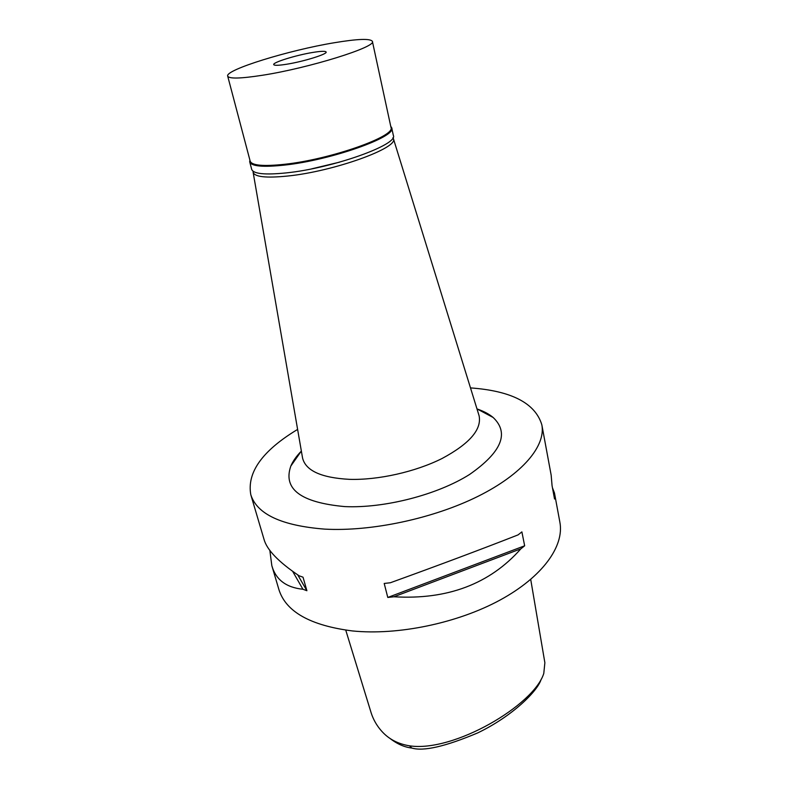 <?xml version="1.0" encoding="UTF-8"?>
<svg xmlns="http://www.w3.org/2000/svg" width="788" height="788" viewBox="0 0 788 788"><rect width="100%" height="100%" fill="white"/><g stroke="black" fill="none" stroke-linecap="round" stroke-linejoin="round"><path stroke-width="1.18" d="M389.587 738.129C396.916 743.892 404.323 747.201 411.809 748.048C423.55 751.555 445.555 746.492 477.814 732.86C512.584 716.134 537.81 690.889 541.12 679.374M345.755 630.154L370.734 711.505C373.167 719.779 377.452 726.999 383.559 733.165C390.247 739.843 398.876 744.059 409.455 745.812C453.583 752.648 534.195 705.033 543.789 673.395L544.872 662.738L530.718 579.446M263.901 538.933L263.98 539.209C266.758 549.699 278.45 561.883 299.056 575.762L303.025 577.2L306.896 590.724L302.927 589.257C286.152 587.523 275.79 579.663 271.83 565.676L278.942 589.69C285.926 611.793 310.403 625.534 352.344 630.932C397.91 635.581 457.641 623.16 500.213 599.973C542.834 576.747 564.435 545.956 559.884 522.237L554.466 492.983L554.535 499.001L552.063 485.664L551.167 475.174L541.849 424.86C545.897 445.772 522.799 474.012 478.089 496.292C433.439 518.534 371.315 531.733 324.567 529.112C281.602 525.695 257.006 514.229 250.801 494.726C246.772 472.475 262.374 450.697 297.608 429.411M271.83 565.676L269.831 550.29M470.485 387.903C511.54 390.878 535.328 403.2 541.849 424.86M551.039 474.514L551.167 475.174M552.447 487.742L554.466 492.983M393.911 596.772L387.785 597.452L384.199 583.455L390.356 582.756C439.487 564.976 482.059 549.019 518.061 534.894L521.883 531.89L524.66 545.798L520.868 548.822C489.781 583.977 447.456 599.964 393.911 596.772L520.868 548.822M301.144 451.317C296.377 456.222 292.939 461.138 290.831 466.053C282.784 489.053 300.78 502.567 344.799 506.595C384.485 508.437 437.576 494.726 469.599 474.455C501.68 452.056 509.531 433.065 493.15 417.482C489.043 414.055 483.753 411.238 477.282 409.031M302.415 457.198L302.582 458.133C305.774 470.741 321.356 477.814 349.34 479.34C378.102 480.247 415.374 471.884 442.068 458.498C469.51 443.752 481.852 429.509 479.104 415.759L478.818 414.852M392.936 137.693L393.419 138.718C398.876 147.868 333.59 171.459 287.61 176.039C266.285 178.177 254.79 176.965 253.145 172.395L253.106 171.262M311.743 168.839L339.598 162.151M553.905 495.583L554.594 496.184M524.66 545.798L387.785 597.452M302.927 589.257L292.712 571.448M306.896 590.724L297.736 574.895M390.74 126.297L391.715 127.863C396.925 136.718 330.852 160.21 284.478 165.096C263.005 167.371 251.431 166.317 249.737 161.944L249.894 160.112M227.693 76.111L250.18 161.185C251.855 165.51 263.34 166.544 284.635 164.278C330.615 159.412 396.128 136.147 390.976 127.38L372.389 41.37C376.959 46.837 308.886 68.142 262.099 75.313C240.439 78.642 228.973 78.908 227.693 76.111C224.905 69.886 289.226 50.127 334.289 42.739C357.693 38.848 370.39 38.385 372.389 41.37M249.737 161.944L251.707 169.4C253.441 173.902 265.014 175.064 286.448 172.877C332.753 168.189 398.6 144.539 393.34 135.398L391.715 127.863M286.625 64.242C303.291 61.631 327.355 54.155 326.153 52.057C325.631 50.954 321.159 51.082 312.767 52.451C296.101 55.13 272.264 62.528 273.731 64.636C274.362 65.64 278.656 65.502 286.625 64.242M409.455 745.812L411.809 748.048M263.98 539.209L250.801 494.726M301.351 451.031L290.831 466.053M476.967 408.864L493.15 417.482M393.419 138.718L479.104 415.759M253.145 172.395L302.582 458.133M390.878 126.967L391.567 127.4M250.072 160.772L249.658 161.461"/></g></svg>
